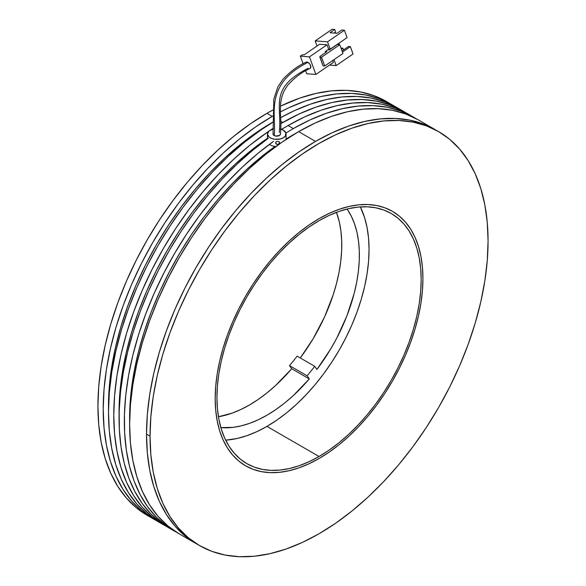 <?xml version="1.0" encoding="UTF-8"?>
<svg xmlns="http://www.w3.org/2000/svg" width="586" height="586" viewBox="0 0 586 586"><rect width="100%" height="100%" fill="white"/><g stroke="black" fill="none" stroke-linecap="round" stroke-linejoin="round"><path stroke-width="0.88" d="M146.522 434.131L150.045 436.167A239.022 138.003 -60 0 1 254.375 195.621A239.022 138.003 -60 0 1 438.57 131.586A239.022 138.003 -60 0 1 488.072 241.007A239.022 138.003 -60 0 1 383.735 481.546A239.022 138.003 -60 0 1 199.548 545.581A239.022 138.003 -60 0 1 150.045 436.167L146.522 434.131L147.335 452.788L149.767 470.331L153.796 486.578L159.385 501.389L166.475 514.611L175.002 526.111L184.883 535.787L196.024 543.552A239.022 138.003 -60 0 1 159.385 352.018A239.022 138.003 -60 0 1 315.532 141.387L298.97 151.891L282.562 164.175L266.476 178.122L250.859 193.585L235.865 210.433L221.633 228.496L208.316 247.592L196.024 267.553L184.883 288.173L175.002 309.262L166.475 330.607L159.385 352.018L153.796 373.275L149.767 394.18L147.335 414.529L146.522 434.131A239.022 138.003 120 0 0 196.024 543.552L184.883 535.787L175.002 526.111L166.475 514.611L159.385 501.389L153.796 486.578L149.767 470.331L147.335 452.788L146.522 434.131L147.335 414.529L149.767 394.18L153.796 373.275L159.385 352.018L166.475 330.607L175.002 309.262L184.883 288.173L196.024 267.553L208.316 247.592L221.633 228.496L235.865 210.433L250.859 193.585L266.476 178.122L282.562 164.175L298.97 151.891L315.532 141.387A239.022 138.003 -60 0 1 435.046 129.55A239.022 138.003 120 0 0 250.859 193.585A239.022 138.003 120 0 0 146.522 434.131M422.931 278.614A146.896 84.816 -60 0 1 358.808 426.447A146.896 84.816 -60 0 1 245.607 465.804A146.896 84.816 -60 0 1 215.187 398.553A146.896 84.816 -60 0 1 279.302 250.72A146.896 84.816 -60 0 1 392.503 211.363A146.896 84.816 -60 0 1 422.931 278.614L422.433 290.656L420.931 303.167L418.455 316.015L415.02 329.076L410.661 342.239L405.424 355.358L399.352 368.316L392.503 380.988L384.951 393.257L376.769 404.992L368.023 416.097L358.808 426.447L349.212 435.955L339.323 444.525L329.237 452.07L319.055 458.53L308.873 463.826L298.794 467.921L288.905 470.77L279.302 472.345L270.087 472.631L261.349 471.635L253.159 469.349L245.607 465.804L238.758 461.036L232.686 455.088L227.449 448.012L223.09 439.888L219.655 430.791L217.179 420.799L215.685 410.024L215.187 398.553L215.685 386.511L217.179 374L219.655 361.152L223.09 348.091L227.449 334.936L232.686 321.809L238.758 308.851L245.607 296.179L253.159 283.91L261.349 272.175L270.087 261.07L279.302 250.72L288.905 241.212L298.794 232.642L308.873 225.097L319.055 218.644L329.237 213.341L339.323 209.246L349.212 206.397L358.808 204.822L368.023 204.536L376.769 205.54L384.951 207.825L392.503 211.363L399.352 216.139L405.424 222.087L410.661 229.155L415.02 237.279L418.455 246.376L420.931 256.368L422.433 267.143L422.931 278.614L422.433 290.656L420.931 303.167L418.455 316.015L415.02 329.076L410.661 342.239L405.424 355.358L399.352 368.316L392.503 380.988L384.951 393.257L376.769 404.992L368.023 416.097L358.808 426.447L349.212 435.955L339.323 444.525L329.237 452.07L319.055 458.53L308.873 463.826L298.794 467.921L288.905 470.77L279.302 472.345L270.087 472.631L261.349 471.635L253.159 469.349L245.607 465.804L238.758 461.036L232.686 455.088L227.449 448.012L223.09 439.888L219.655 430.791L217.179 420.799L215.685 410.024L215.187 398.553L215.685 386.511L217.179 374L219.655 361.152L223.09 348.091L227.449 334.936L232.686 321.809L238.758 308.851L245.607 296.179L253.159 283.91L261.349 272.175L270.087 261.07L279.302 250.72L288.905 241.212L298.794 232.642L308.873 225.097L319.055 218.644A146.896 84.816 -60 0 1 392.503 211.363A146.896 84.816 -60 0 1 415.02 329.076A146.896 84.816 -60 0 1 319.055 458.53A146.896 84.816 -60 0 1 245.607 465.804A146.896 84.816 -60 0 1 223.09 348.091A146.896 84.816 -60 0 1 319.055 218.644L329.237 213.341L339.323 209.246L349.212 206.397L358.808 204.822L368.023 204.536L376.769 205.54L384.951 207.825L392.503 211.363L399.352 216.139L405.424 222.087L410.661 229.155L415.02 237.279L418.455 246.376L420.931 256.368L422.433 267.143L422.931 278.614M418.148 119.793L405.856 114.028L392.532 110.307L378.307 108.681L363.313 109.143L347.696 111.706L331.61 116.343L315.202 123.009L298.633 131.63A239.022 138.003 120 0 1 418.14 119.793L435.046 129.55L422.755 123.785L409.431 120.071L395.206 118.438L380.211 118.907L364.595 121.47L348.509 126.1L332.101 132.766L315.532 141.387L298.633 131.63L315.532 141.387L332.101 132.766L348.509 126.1L364.595 121.47L380.211 118.907L395.206 118.438L409.431 120.071L422.755 123.785L438.57 131.586L426.278 125.822L412.954 122.1L398.729 120.467L383.735 120.936L368.118 123.499L352.032 128.136L335.624 134.795L319.055 143.424L302.493 153.928L286.085 166.212L269.992 180.151L254.375 195.621L239.381 212.469L225.156 230.525L211.832 249.629L199.548 269.582L188.406 290.202L178.525 311.291L169.999 332.643L162.908 354.054L157.319 375.311L153.29 396.217L150.858 416.565L150.045 436.167L150.858 454.824L153.29 472.36L157.319 488.614L162.908 503.418L169.999 516.64L178.525 528.147L188.406 537.823L199.548 545.581L211.832 551.353L225.156 555.067L239.381 556.7L254.375 556.231L269.992 553.667L286.085 549.031L302.493 542.372L319.055 533.743L335.624 523.239L352.032 510.955L368.118 497.016L383.735 481.546L398.729 464.705L412.954 446.642L426.278 427.546L438.57 407.585L449.704 386.965L459.585 365.876L468.111 344.524L475.202 323.12L480.791 301.856L484.82 280.95L487.259 260.602L488.072 241.007L487.259 222.343L484.82 204.807L480.791 188.553L475.202 173.749L468.111 160.527L459.585 149.027L449.704 139.343L438.57 131.586M280.423 134.399A3.736 2.154 180 0 1 277.925 136.047A3.736 2.154 180 0 1 274.219 135.578C276.687 115.442 263.378 84.633 307.972 62.35A3.736 2.124 55.5 0 1 310.521 65.361A3.736 2.124 55.5 0 1 310.316 68.313M305.892 62.314A3.736 2.124 55.5 0 1 307.972 62.35C263.378 84.633 276.687 115.442 274.219 135.578A3.736 2.154 180 0 1 273.098 133.571M279.295 132.414C282.379 105.941 268.366 88.398 308.236 68.276M275.75 143.467L275.75 142.222L276.834 141.373L278.995 141.57L279.566 142.625L278.995 143.87L277.603 144.478L275.94 143.76L275.75 142.222L276.834 141.373L278.995 141.57L279.566 142.625L278.357 144.303L276.841 144.383L275.596 142.838M279.5 142.23L279.566 142.625L279.5 142.23M270.175 144.91A9.31 5.377 0 0 0 275.984 146.471M280.32 129.03L283.338 130.195A9.31 5.377 180 0 1 286.071 133.996A9.31 5.377 180 0 1 280.32 138.963A9.31 5.377 180 0 1 270.175 137.798A9.31 5.377 180 0 1 267.45 133.996A9.31 5.377 180 0 1 273.413 128.979L269.018 131.008L267.45 133.996L269.018 136.985L271.582 138.464L274.944 139.27L280.32 138.963L283.338 137.798L285.36 136.055L285.887 132.949L283.338 130.195A9.31 5.377 180 0 0 280.833 129.162M273.179 133.374L273.464 135.014L275.676 136.062L279.61 135.388L280.467 133.747M279.412 142.032L279.566 142.625M317.041 46.016L315.187 40.903L332.072 29.3L315.187 40.903L327.537 41.833L344.422 30.23L341.785 30.033L337.06 33.285L329.977 32.75L334.701 29.498L332.072 29.3L334.701 29.498L335.624 32.025L334.701 29.498L329.977 32.75L337.06 33.285L341.785 30.033L344.422 30.23L327.537 41.833L315.187 40.903L317.041 46.016M353.036 53.985L336.152 65.588L329.5 65.09L336.152 65.588L333.991 59.647L336.152 65.588L353.036 53.985L350.362 46.616L342.436 52.066L350.362 46.616L348.553 46.484L350.362 46.616L353.036 53.985M339.404 44.661L338.884 43.239L339.404 44.661M335.229 33.146L334.98 32.472L335.229 33.146M319.634 44.236L327.047 44.792L328.6 49.085L330.204 49.202L327.537 41.833L330.204 49.202L347.095 37.599L344.422 30.23L347.095 37.599L330.204 49.202L328.6 49.085L327.047 44.792L309.489 56.857L327.047 44.792L319.634 44.236L304.097 54.908L319.634 44.236M332.745 60.505L333.427 62.387L315.869 74.451L333.427 62.387L332.745 60.505M335.624 32.025L334.123 33.058L335.624 32.025M306.727 73.763L315.869 74.451L309.489 56.857L300.347 56.168L302.369 54.776L304.097 54.908L302.369 54.776L300.347 56.168L309.489 56.857L315.869 74.451L306.727 73.763L305.65 70.803L306.727 73.763M327.794 49.773L325.267 51.509L325.626 52.52L325.267 51.509L326.907 51.634L319.905 56.454L323.069 65.888L324.717 66.013L342.957 53.487L339.763 44.69L321.531 57.216L319.883 57.091L319.905 56.454L326.907 51.634L325.267 51.509L327.794 49.773L329.442 49.898L337.294 44.499L339.763 44.69L337.294 44.499M342.041 50.96L348.553 46.484L342.041 50.96M303.094 63.742L300.347 56.168L303.094 63.742M310.082 68.467L310.844 66.701L309.965 64.27L307.899 62.314L306.082 62.175M342.817 48.133L343.484 49.964L342.817 48.133L343.564 49.913L342.817 48.133L341.374 49.121L342.817 48.133L341.828 48.052L342.817 48.133M341.155 48.513L341.828 48.052L341.155 48.513M323.069 65.888L319.883 57.091L321.531 57.216L324.717 66.013L323.069 65.888M339.763 44.69L321.531 57.216L324.717 66.013L342.957 53.487L339.763 44.69M314.719 366.301L316.916 369.429L330.651 349.044L336.694 338.261L346.853 316L354.164 293.469L356.662 282.349L358.361 271.472L359.24 260.924L359.299 250.801L358.522 241.19L356.933 232.181L354.537 223.859L351.358 216.293L347.425 209.546L348.033 208.792L347.425 209.546A130.715 75.469 -60 0 1 316.916 369.429L314.719 366.301A124.496 71.88 -60 0 1 307.093 375.78A124.496 71.88 120 0 0 314.719 366.301L297.109 356.134L314.719 366.301M220.863 427.619L233.052 427.362L241.322 425.839L249.826 423.26L258.485 419.664L267.216 415.071L275.947 409.519L284.598 403.073L293.088 395.777L309.291 378.915L307.093 375.78L289.491 365.62A124.496 71.88 120 0 0 297.109 356.134A124.496 71.88 120 0 1 289.491 365.62L307.093 375.78L309.291 378.915L291.689 368.748L289.491 365.62L291.689 368.748L309.291 378.915A130.715 75.469 -60 0 1 220.863 427.619M346.685 209.121L347.425 209.546L346.685 209.121M300.288 357.965A130.715 75.469 120 0 0 336.452 212.359L339.331 222.021L340.92 231.023L341.689 240.634L341.638 250.757L340.752 261.305L339.06 272.19L336.554 283.302L333.28 294.553L324.505 317.048L313.041 338.884L300.288 357.965M218.439 416.763A130.715 75.469 120 0 0 291.689 368.748L275.479 385.61L266.989 392.906L258.338 399.359L249.614 404.904L240.875 409.497L232.224 413.101L218.439 416.763M293.352 134.685L293.352 134.685A231.551 133.689 120 0 0 286.071 139.072A231.551 133.689 120 0 1 293.352 134.685A231.551 133.689 120 0 1 295.967 133.198L293.352 134.685M285.909 133.007L285.961 133.037A239.022 138.003 -60 0 1 293.352 128.583A239.022 138.003 -60 0 1 412.859 116.746A239.022 138.003 -60 0 1 415.474 118.321L407.578 113.699A239.022 138.003 120 0 0 288.07 125.536L293.352 128.583L288.07 125.536A239.022 138.003 120 0 0 281.61 129.411A239.022 138.003 120 0 1 288.07 125.536L304.639 116.907L321.04 110.249L337.133 105.612L352.75 103.048L367.744 102.579L381.969 104.213L395.294 107.927L407.585 113.699M410.193 115.266A239.022 138.003 120 0 0 407.578 113.699M176.511 532.22A239.022 138.003 -60 0 1 173.844 530.74A239.022 138.003 -60 0 1 133.689 351.9A239.022 138.003 -60 0 1 273.633 141.299L257.877 153.407L242.443 167.039L227.456 182.07L213.062 198.361L199.387 215.78L186.546 234.158L174.657 253.335L163.831 273.142L154.162 293.396L145.738 313.928L138.626 334.54L132.897 355.065L128.605 375.304L125.778 395.081L124.444 414.229L124.628 432.563L126.312 449.923L129.491 466.163L134.128 481.128L140.186 494.687L147.613 506.722L156.345 517.123L166.299 525.803L176.511 532.22M168.673 527.759L161.018 522.749L151.063 514.076L142.332 503.674L134.905 491.639L128.847 478.081L124.21 463.116L121.031 446.876L119.346 429.509L119.163 411.174L120.496 392.034L123.324 372.249L127.616 352.01L133.344 331.493L140.457 310.873L148.881 290.348L158.55 270.087L169.376 250.281L181.264 231.104L194.105 212.725L207.781 195.314L222.175 179.023L237.162 163.992L252.595 150.36L268.351 138.252A239.022 138.003 120 0 0 128.407 348.853A239.022 138.003 120 0 0 168.563 527.693L173.844 530.74M282.789 128.583L281.456 129.359A231.551 133.689 120 0 1 282.789 128.583A231.551 133.689 120 0 1 285.404 127.096L282.789 128.583M402.296 110.644L390.012 104.879L376.688 101.166L362.463 99.532L347.469 100.001L331.852 102.565L315.759 107.194L299.358 113.86L280.855 123.609A239.022 138.003 -60 0 1 282.789 122.481L280.797 121.331L282.789 122.481A239.022 138.003 -60 0 1 402.296 110.644A239.022 138.003 -60 0 1 404.911 112.219L397.015 107.597A239.022 138.003 120 0 0 280.657 117.647L294.077 110.813L310.477 104.147L326.57 99.51L342.187 96.946L357.182 96.478L371.407 98.111L384.731 101.832L397.015 107.597A239.022 138.003 120 0 1 399.63 109.172M272.226 122.481L256.177 132.663L240.282 144.559L224.694 158.066L209.568 173.053L195.043 189.366L181.257 206.865L168.358 225.368L156.447 244.699L145.658 264.682L136.084 285.111L127.829 305.789L120.958 326.527L115.545 347.124L111.64 367.378L109.282 387.09L108.513 409.087A231.551 133.689 120 0 1 272.226 122.481A231.551 133.689 120 0 1 273.384 121.822L272.226 122.481M272.226 116.387A239.022 138.003 -60 0 1 273.149 115.86L272.226 116.387L266.945 113.332L272.226 116.387A239.022 138.003 -60 0 0 116.079 327.017A239.022 138.003 -60 0 0 152.712 518.544L141.578 510.787L131.696 501.103L123.17 489.603L116.079 476.381L110.49 461.578L106.462 445.323L104.022 427.787L103.209 409.123L104.022 389.529L106.462 369.18L110.49 348.274L116.079 327.01L123.17 305.606L131.696 284.254L141.578 263.165L152.712 242.545L165.003 222.585L178.327 203.489L192.552 185.425L207.547 168.585L223.163 153.114L239.249 139.175L255.657 126.891L272.226 116.387M391.734 104.55L379.45 98.778L366.125 95.064L351.9 93.43L336.906 93.899L321.289 96.463L305.196 101.1L288.788 107.758L280.467 111.86A239.022 138.003 -60 0 1 391.734 104.55A239.022 138.003 -60 0 1 394.349 106.125L386.452 101.495A239.022 138.003 120 0 0 280.533 106.125L299.915 98.052L316.008 93.416L331.625 90.852L346.619 90.383L360.844 92.017L374.168 95.73L386.452 101.495A239.022 138.003 120 0 1 389.067 103.07M273.017 109.956A239.022 138.003 120 0 0 266.945 113.332L250.376 123.836L233.968 136.12L217.882 150.067L202.265 165.53L187.271 182.378L173.046 200.441L159.722 219.538L147.43 239.498L136.296 260.118L126.415 281.207L117.889 302.559L110.798 323.963L105.209 345.22L101.18 366.125L98.741 386.474L97.928 406.076L98.741 424.733L101.18 442.276L105.209 458.53L110.798 473.334L117.889 486.556L126.415 498.056L136.296 507.74L147.43 515.497A239.022 138.003 120 0 1 110.798 323.963A239.022 138.003 120 0 1 266.945 113.332L273.017 109.956M266.945 426.41L319.055 456.494A144.412 83.373 -60 0 1 246.853 463.643A144.412 83.373 -60 0 1 224.716 347.93A144.412 83.373 -60 0 1 319.055 220.673A144.412 83.373 -60 0 1 391.258 213.524A144.412 83.373 -60 0 1 413.394 329.237A144.412 83.373 -60 0 1 319.055 456.494L266.945 426.41L256.932 431.618L247.021 435.64L237.301 438.445L225.661 440.174A144.412 83.373 120 0 0 266.945 426.41A144.412 83.373 120 0 0 360.339 206.902L364.66 217.853L367.092 227.676L368.565 238.268L369.055 249.541L368.565 261.385L367.092 273.677L364.66 286.312L361.284 299.153L356.999 312.089L351.849 324.988L345.879 337.726L339.148 350.186L331.72 362.243L323.677 373.78L315.078 384.694L306.024 394.869L296.582 404.215L286.862 412.639L276.951 420.059L266.945 426.41M155.385 520.016A239.022 138.003 -60 0 1 152.712 518.544L147.43 515.497M319.055 220.673L309.049 227.024L299.138 234.444L289.418 242.868L279.976 252.207L270.922 262.389L262.323 273.296L254.28 284.84L246.853 296.897L240.121 309.357L234.151 322.095L229.001 334.994L224.716 347.93L221.34 360.771L218.908 373.399L217.435 385.698L216.945 397.535L217.435 408.808L218.908 419.408L221.34 429.23L224.716 438.174L229.001 446.158L234.151 453.11L240.121 458.955L246.853 463.643L254.28 467.13L262.323 469.379L270.922 470.36L279.976 470.082L289.418 468.529L299.138 465.731L309.049 461.702L319.055 456.494L329.068 450.151L338.979 442.73L348.699 434.307L358.134 424.96L367.195 414.778L375.787 403.871L383.837 392.327L391.258 380.27L397.989 367.81L403.959 355.072L409.109 342.173L413.394 329.237L416.771 316.396L419.21 303.768L420.675 291.469L421.166 279.632L420.675 268.359L419.21 257.759L416.771 247.944L413.394 238.993L409.109 231.009L403.959 224.057L397.989 218.212L391.258 213.524L383.837 210.037L375.787 207.796L367.195 206.807L358.134 207.085L348.699 208.638L338.979 211.436L329.068 215.465L319.055 220.673M155.385 520.024L152.712 518.544M273.384 121.873L260.938 129.938L244.53 142.222L228.445 156.162L212.828 171.632L197.834 188.48L183.608 206.536L170.284 225.639L157.993 245.593L146.859 266.22L136.978 287.301L128.451 308.654L121.361 330.065L115.772 351.322L111.743 372.227L109.304 392.576L108.491 412.178L109.304 430.835L111.743 448.378L115.772 464.625L121.361 479.436L128.451 492.65L136.978 504.158L146.859 513.834L157.993 521.599A239.022 138.003 120 0 1 120.584 332.716A239.022 138.003 120 0 1 273.384 121.873M163.274 524.646L165.948 526.118A239.022 138.003 -60 0 1 163.282 524.646A239.022 138.003 -60 0 1 124.078 342.165A239.022 138.003 -60 0 1 268.718 131.286L249.819 145.269L233.726 159.216L218.109 174.679L203.115 191.527L188.89 209.59L175.566 228.686L163.274 248.647L152.14 269.267L142.259 290.356L133.733 311.701L126.642 333.112L121.053 354.369L117.024 375.274L114.585 395.623L113.772 415.225L114.585 433.882L117.024 451.425L121.053 467.672L126.642 482.483L133.733 495.705L142.259 507.205L152.14 516.881L163.274 524.646L158 521.599M270.966 129.784A239.022 138.003 -60 0 1 273.442 128.18L270.966 129.784M267.45 138.274L250.845 150.661L235.257 164.161L220.131 179.148L205.605 195.468L191.827 212.967L178.92 231.47L167.01 250.801L156.22 270.776L146.654 291.205L138.391 311.891L131.52 332.628L126.107 353.226L122.203 373.472L119.844 393.191L119.075 415.188A231.551 133.689 120 0 1 267.45 138.274M275.098 146.397L261.781 156.455L246.677 169.479L231.983 183.894L217.853 199.57L204.397 216.373L191.747 234.144L180.019 252.727L169.31 271.948L159.722 291.638L151.349 311.62L144.251 331.713L138.501 351.725L134.15 371.495L131.235 390.825L129.792 409.555L129.638 421.29A231.551 133.689 120 0 1 275.098 146.397M285.961 133.176L285.961 133.037A239.022 138.003 -60 0 1 293.352 128.583L309.921 119.954L326.329 113.296L342.414 108.659L358.031 106.095L373.026 105.626L387.251 107.26L400.575 110.981L412.866 116.746M298.633 131.63L282.071 142.134L265.663 154.418L249.57 168.358L233.953 183.828L218.959 200.676L204.734 218.732L191.41 237.835L179.126 257.789L167.984 278.416L158.103 299.505L149.577 320.85L142.486 342.261L136.897 363.518L132.868 384.423L130.436 404.772L129.623 424.374L130.436 443.031L132.868 460.574L136.897 476.821L142.486 491.632L149.577 504.846L158.103 516.354L167.984 526.03L179.126 533.795A239.022 138.003 120 0 1 142.486 342.261A239.022 138.003 120 0 1 298.633 131.63M179.126 533.795L199.548 545.581M280.482 134.135C281.514 120.394 280.115 115.757 280.482 107.319C280.474 101.664 281.72 96.148 284.217 90.771L287.455 85.578C294.685 77.455 302.222 71.756 310.075 68.474M273.032 133.835L273.83 99.012L277.867 86.838L282.811 79.462C290.319 71.47 298.091 65.698 306.126 62.153M286.071 139.424L286.071 133.996M267.45 138.897L267.45 133.996"/></g></svg>
